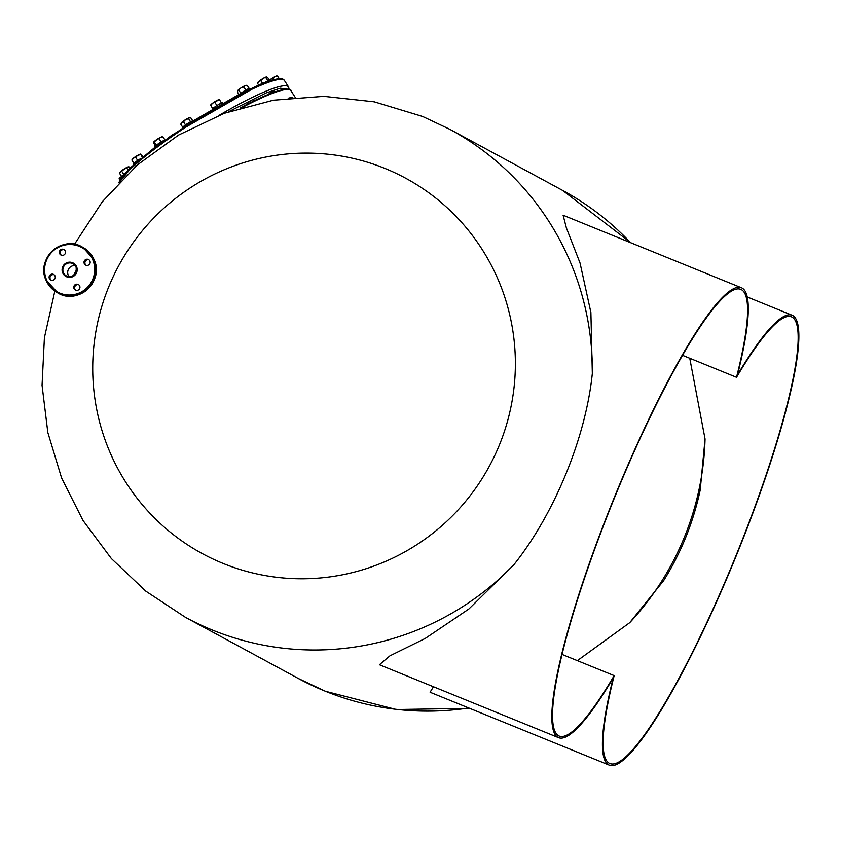 <?xml version="1.0" encoding="UTF-8"?>
<svg xmlns="http://www.w3.org/2000/svg" width="841" height="841" viewBox="0 0 841 841"><rect width="100%" height="100%" fill="white"/><g stroke="black" fill="none" stroke-linecap="round" stroke-linejoin="round"><path stroke-width="1.26" d="M682.619 355.354L736.527 377.294A241.083 38.539 112.1 0 0 741.478 289.703A241.083 38.539 112.1 0 0 740.858 289.409A241.083 38.539 112.1 0 0 615.118 496.232A241.083 38.539 112.1 0 0 558.54 735.749A241.083 38.539 112.1 0 0 559.16 736.033A241.083 38.539 112.1 0 0 614.172 675.617A241.083 38.539 112.1 0 0 609.22 763.207A241.083 38.539 112.1 0 0 609.841 763.491A241.083 38.539 112.1 0 0 735.581 556.679A241.083 38.539 112.1 0 0 792.159 317.162A241.083 38.539 112.1 0 0 791.539 316.868A241.083 38.539 112.1 0 0 736.527 377.294M577.357 660.637L629.72 622.666L663.612 580.689C681.147 552.59 693.341 522.356 700.217 489.967L705.052 438.981L689.757 358.255M561.946 654.372L614.172 675.617M608.569 764.805A242.818 38.812 112.1 0 0 609.189 765.1A242.818 38.812 112.1 0 0 735.833 556.795A242.818 38.812 112.1 0 0 792.821 315.554A242.818 38.812 112.1 0 0 792.19 315.27A242.818 38.812 112.1 0 0 737.504 374.897A242.818 38.812 112.1 0 0 742.14 288.095A242.818 38.812 112.1 0 0 741.52 287.801A242.818 38.812 112.1 0 0 614.866 496.106A242.818 38.812 112.1 0 0 557.888 737.347A242.818 38.812 112.1 0 0 558.508 737.641A242.818 38.812 112.1 0 0 613.194 678.004A242.818 38.812 112.1 0 0 608.569 764.805M433.462 686.771L430.087 692.196L430.802 692.532M741.52 287.801L563.102 215.222L566.392 227.964L580.048 263.044L590.887 312.463L592.327 373.425C585.893 437.194 554.566 513.704 513.851 564.774L468.879 608.989L425.22 638.456L389.972 655.812L379.407 664.737L558.508 737.641M108.857 286.539A213.467 210.692 -61.5 0 0 223.054 563.417A213.467 210.692 -61.5 0 0 499.239 445.352A213.467 210.692 -61.5 0 0 385.031 168.473A213.467 210.692 -61.5 0 0 108.857 286.539M73.556 275.522L76.594 269.74M84.237 263.527A3.122 3.08 -61.5 0 0 89.157 264.6A3.122 3.08 -61.5 0 0 88.578 259.564A3.122 3.08 -61.5 0 0 84.237 263.527M86.066 265.251A3.122 3.08 118.5 0 1 88.999 259.837M73.997 288.484A3.122 3.08 -61.5 0 0 78.917 289.567A3.122 3.08 -61.5 0 0 78.339 284.521A3.122 3.08 -61.5 0 0 73.997 288.484M75.827 290.219A3.122 3.08 118.5 0 1 78.77 284.794M49.335 278.455A3.122 3.08 -61.5 0 0 54.245 279.527A3.122 3.08 -61.5 0 0 53.677 274.481A3.122 3.08 -61.5 0 0 49.335 278.455M51.164 280.179A3.122 3.08 118.5 0 1 54.097 274.765M59.564 253.488A3.122 3.08 -61.5 0 0 64.484 254.571A3.122 3.08 -61.5 0 0 63.905 249.525A3.122 3.08 -61.5 0 0 59.564 253.488M61.393 255.222A3.122 3.08 118.5 0 1 64.337 249.798M69.109 276.721A6.938 6.844 118.5 0 1 75.164 265.535A6.938 6.844 118.5 0 0 69.109 276.721M73.472 275.575L76.594 269.635M268.1 94.497A3.816 0.536 -32.5 0 1 268.531 94.129A3.816 0.536 -32.5 0 1 271.895 91.921A3.816 0.536 -32.5 0 1 273.966 91.175A3.816 0.536 -32.5 0 1 273.798 91.543M247.674 103.59A3.816 0.536 -32.5 0 1 247.265 103.59A3.816 0.536 -32.5 0 1 248.263 102.455A3.816 0.536 -32.5 0 1 251.627 100.237A3.816 0.536 -32.5 0 1 253.698 99.49A3.816 0.536 -32.5 0 1 253.53 99.869M119.327 182.203L134.434 164.006L172.016 135.054L260.626 84.226M130.281 167.79L127.948 166.97L120.358 171.816L119.748 173.582L121.577 176.463L119.632 178.828L120.095 179.554M119.128 178.702L119.706 180.258M121.567 176.442A5.193 0.736 147.5 0 0 121.44 176.536A5.193 0.736 147.5 0 0 119.138 178.67L119.138 178.681M129.861 167.128L129.241 166.96M126.886 168.158L128.042 169.977M121.829 171.385L123.795 174.486M128.757 166.886A5.193 0.736 147.5 0 0 128.662 166.833A5.193 0.736 147.5 0 0 127.948 166.97A5.193 0.736 147.5 0 0 123.932 169.104A5.193 0.736 147.5 0 0 120.358 171.816A5.193 0.736 147.5 0 0 119.979 172.352L119.748 173.582M142.266 157.278L140.731 154.071A5.193 0.736 147.5 0 1 140.741 154.071L142.938 156.731M140.573 154.618L137.714 155.312L135.706 157.351L137.682 160.452M135.706 157.351L133.425 158.161L132.005 160.316L133.95 163.364M132.005 160.316L132.174 159.769M140.731 154.071A5.193 0.736 147.5 0 0 137.714 155.312A5.193 0.736 147.5 0 0 133.425 158.161A5.193 0.736 147.5 0 0 132.058 159.59L131.984 159.895M162.26 137.115L160.694 137.272L153.577 142.213A5.193 0.736 147.5 0 0 153.525 142.339A5.193 0.736 147.5 0 0 153.514 142.35L155.27 146.26M163.101 137.041L164.973 139.995M159.149 138.849L161.125 141.95M154.408 142.14L156.363 145.23M162.786 136.936L162.208 136.81A5.193 0.736 147.5 0 0 160.694 137.272A5.193 0.736 147.5 0 0 156.352 139.827A5.193 0.736 147.5 0 0 153.577 142.213M192.789 120.883L191.012 118.087L189.383 117.719L188.605 118.707L185.63 119.59A5.193 0.736 147.5 0 0 181.761 122.397A5.193 0.736 147.5 0 0 181.109 123.207A5.193 0.736 147.5 0 0 181.109 123.228L180.857 124.321L181.761 122.397L183.517 121.819L185.493 124.92M182.739 127.275L180.857 124.321M191.012 118.087L189.383 117.719A5.193 0.736 147.5 0 0 185.63 119.59L183.517 121.819M188.605 118.707L190.571 121.798M221.593 103.023L219.396 99.648L212.437 103.338A5.193 0.736 147.5 0 0 211.007 104.578A5.193 0.736 147.5 0 0 210.628 105.114A5.193 0.736 147.5 0 0 210.639 105.241L210.639 105.241M219.301 99.595L219.364 99.606A5.193 0.736 147.5 0 0 219.301 99.595A5.193 0.736 147.5 0 0 216.82 100.542A5.193 0.736 147.5 0 0 212.437 103.338L210.807 105.577L212.762 108.636M219.396 99.648L221.519 103.054M214.928 102.444L216.904 105.546M246.36 85.404A5.193 0.736 147.5 0 0 246.245 85.298L247.338 85.53L245.162 85.572L243.848 86.959L240.946 87.937A5.193 0.736 147.5 0 0 238.939 89.388A5.193 0.736 147.5 0 0 237.74 90.513L237.561 90.828A5.193 0.736 147.5 0 0 237.561 90.881M246.245 85.298A5.193 0.736 147.5 0 0 245.162 85.572A5.193 0.736 147.5 0 0 240.946 87.937L237.74 90.513L237.446 92.111L238.907 94.423M240.873 93.351L238.897 90.25M247.338 85.53L249.23 88.505M243.848 86.959L245.824 90.071M269.372 80.21L267.68 77.551L266.345 76.973L262.928 78.539A5.193 0.736 147.5 0 0 260.668 79.99A5.193 0.736 147.5 0 0 258.818 81.398L257.64 83.448L258.639 85.025M266.534 76.983A5.193 0.736 147.5 0 0 266.513 76.983L266.345 76.973A5.193 0.736 147.5 0 0 262.928 78.539L260.847 80.683L258.818 81.398A5.193 0.736 147.5 0 0 257.84 82.502L257.682 83.164M262.581 83.406L260.847 80.683M257.64 83.448L258.113 82.681M265.872 77.74L267.837 80.831M279.275 78.749L277.646 76.174L275.049 76.584A5.193 0.736 147.5 0 0 272.873 77.803A5.193 0.736 147.5 0 0 270.655 79.275L269.751 80.137M277.141 76.047A5.193 0.736 147.5 0 0 277.025 75.9A5.193 0.736 147.5 0 0 275.049 76.584L273.314 78.329L270.655 79.275A5.193 0.736 147.5 0 0 269.477 80.189M274.103 79.569L273.314 78.329M123.89 174.423A6.413 0.904 147.5 0 0 121.398 176.957L121.598 177.272M140.531 158.718A6.413 0.904 147.5 0 0 133.477 164.195L133.73 164.594M164.773 140.132A6.413 0.904 147.5 0 0 158.465 143.653A6.413 0.904 147.5 0 0 154.944 146.933L155.122 147.217M193.325 120.883A6.413 0.904 147.5 0 0 187.638 123.49A6.413 0.904 147.5 0 0 182.508 127.695A6.413 0.904 147.5 0 0 182.529 127.8A6.413 0.904 147.5 0 0 182.592 127.864M223.002 103.033L222.876 102.823A6.413 0.904 147.5 0 0 218.355 104.662A6.413 0.904 147.5 0 0 212.5 108.899A6.413 0.904 147.5 0 0 212.163 109.298M250.04 88.904L249.809 88.536A6.413 0.904 147.5 0 0 246.329 89.787A6.413 0.904 147.5 0 0 240.663 93.509A6.413 0.904 147.5 0 0 240.642 93.53M270.339 80.62L270.087 80.21A6.413 0.904 147.5 0 0 264.652 82.597M469.646 708.332L396.342 709.531L325.414 691.27L298.229 678.424A277.509 273.893 -61.5 0 0 325.141 691.144A277.509 273.893 -61.5 0 0 468.763 707.975M298.229 678.424L185.419 617.305A277.509 273.893 -61.5 0 0 212.342 630.025A277.509 273.893 -61.5 0 0 513.851 564.774M630.55 242.66A277.509 273.893 -61.5 0 0 562.64 190.434L449.83 129.314L422.645 116.468L374.245 101.824L323.869 96.347L273.336 100.216L224.358 113.272L178.555 135.075L137.419 164.889L102.318 201.714L74.481 244.279M592.327 373.425A277.509 273.893 -61.5 0 0 449.83 129.314M629.72 622.666A277.509 273.893 -61.5 0 0 705.052 438.981M255.832 99.995A97.304 13.719 -32.5 0 1 288.6 89.567M240 108.047L255.759 100.016C285.94 85.75 291.501 88.999 290.997 90.775A97.998 13.813 147.5 0 0 256.389 100.342A97.998 13.813 147.5 0 0 242.786 107.217M288.884 98.029A97.998 13.813 -32.5 0 1 292.815 97.609M240.042 108.026A97.304 13.719 -32.5 0 1 255.685 100.068M92.804 259.869A25.325 24.988 -61.5 0 0 60.058 246.539A25.325 24.988 -61.5 0 0 46.476 279.675A25.325 24.988 -61.5 0 0 79.222 292.994A25.325 24.988 -61.5 0 0 92.804 259.869M82.817 247.317L82.134 246.949C62.245 234.671 35.774 258.839 45.929 279.99A26.018 25.682 118.5 0 1 82.134 246.949A26.018 25.682 118.5 0 1 86.917 288.957A26.018 25.682 118.5 0 1 45.94 280L58.029 293.067A26.018 25.682 -61.5 0 0 94.224 260.016A26.018 25.682 -61.5 0 0 82.817 247.317L94.234 260.027C104.379 281.178 77.919 305.346 58.029 293.067M76.089 267.112A6.938 6.844 -61.5 0 0 65.156 264.715A6.938 6.844 -61.5 0 0 66.428 275.922A6.938 6.844 -61.5 0 0 76.089 267.112M62.655 272.757A7.632 7.527 118.5 0 1 66.754 262.77A7.632 7.527 118.5 0 1 76.626 266.786A7.632 7.527 118.5 0 1 72.526 276.773A7.632 7.527 118.5 0 1 62.655 272.757M119.622 181.887A97.998 13.813 -32.5 0 1 144.873 156.626A97.998 13.813 -32.5 0 1 262.224 84.699A97.998 13.813 -32.5 0 1 284.542 80.631C283.259 78.507 280.421 76.468 260.836 84.111L239.822 93.95L194.26 120.284L154.492 147.69L129.525 168.515L121.63 177.241L118.749 182.802M219.554 115.091A97.998 13.813 -32.5 0 1 266.282 91.08A97.998 13.813 -32.5 0 1 288.6 87.012L289.125 89.461M228.395 111.821L266.155 92.92L280.305 88.2L288.358 89.293M430.771 692.521L609.189 765.1M185.419 617.305L145.85 591.181L111.348 558.55L82.986 520.442L61.614 478.024L47.832 432.526L42.05 385.294L44.405 337.683L54.833 291.144M562.64 190.434L630.845 242.776M747.292 296.999L792.19 315.27M290.997 90.775L295.212 97.388M73.041 263.727L76.079 267.102C76.857 274.502 73.64 277.435 66.428 275.922M288.6 87.012L284.542 80.631M128.662 166.833L129.22 166.949M247.433 103.212L247.885 103.916M253.288 99.49L254.129 100.804M273.556 91.164L274.187 92.163"/></g></svg>
